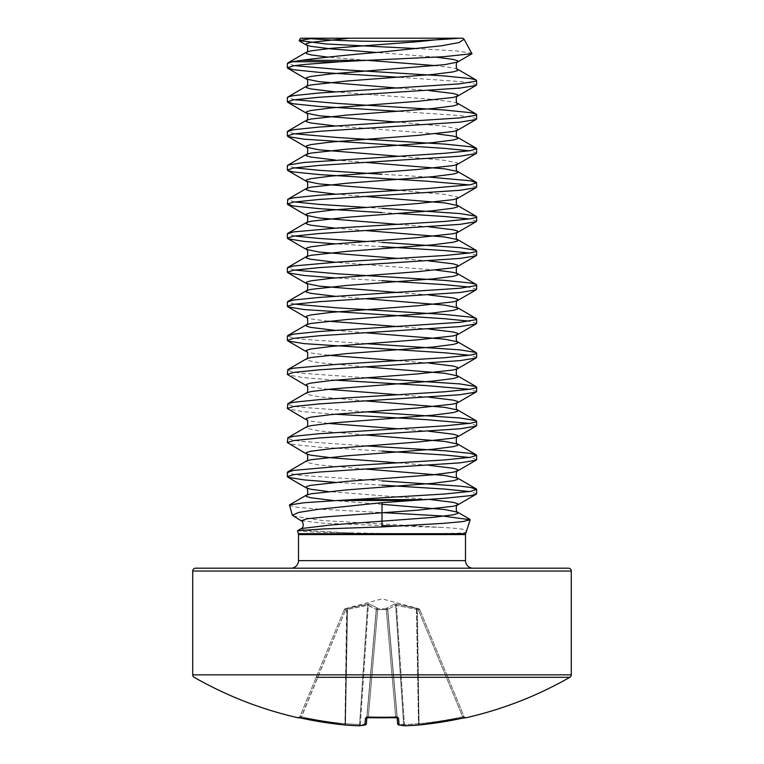 <?xml version="1.0" encoding="UTF-8"?>
<svg xmlns="http://www.w3.org/2000/svg" width="764" height="764" viewBox="0 0 764 764"><rect width="100%" height="100%" fill="white"/><g stroke="black" fill="none" stroke-linecap="round" stroke-linejoin="round"><path stroke-width="0.57" stroke-dasharray="3.82 2.86" d="M365.488 724.883A1.423 1.308 -100.7 0 0 366.252 723.699L376.251 609.376A1.423 1.289 122.9 0 1 377.512 608.125L377.512 608.125A1.423 1.289 122.9 0 0 376.251 609.376L366.252 723.699A377.139 143.775 95.4 0 1 360.35 724.501L368.343 605.183A1.423 1.308 107.7 0 1 369.404 603.932L377.512 608.125L369.404 603.932L367.837 603.932L345.185 608.793L369.404 603.932A1.423 1.308 107.7 0 0 368.343 605.183L347.505 609.376L367.57 605.183L376.251 609.376L368.343 605.183L360.35 724.501L359.586 724.501L360.35 724.501A377.139 143.775 95.4 0 0 366.252 723.699A1.423 1.308 79.3 0 1 364.886 724.979A1.423 1.413 -175 0 0 366.357 723.699L366.959 716.804L368.343 716.727L368.296 717.597L368.343 716.727L366.959 716.804L376.337 609.662L366.892 717.654M464.904 717.683A1.423 1.423 0 0 1 464.226 716.957L464.226 716.957M465.849 717.797L465.753 717.568A1.423 1.423 -22.5 0 1 464.13 716.727L419.761 609.615L464.13 716.727L462.678 716.804L465.457 717.597L464.13 716.727A1.423 1.423 157.5 0 0 465.4 717.597M465.753 717.568L462.984 718.064A378.247 376.805 0 0 1 419.159 724.979A1.423 0.554 -94.5 0 1 419.14 724.988A378.562 348.413 77.1 0 1 405.044 725.8A378.562 144.32 84.6 0 1 399.114 724.979L398.512 718.064A1.423 1.385 -5 0 1 397.041 716.804L395.656 716.727L397.041 716.804L397.633 717.759L397.108 717.654L387.692 610.035A1.423 0.544 -5 0 0 386.307 609.615A1.423 0.544 -5 0 1 387.692 610.035A1.423 1.375 -5 0 0 386.326 608.793L377.674 608.793L386.326 608.793A1.423 1.375 -5 0 1 387.692 610.035L397.643 723.699A1.423 1.423 0 0 0 398.789 724.969A1.423 1.308 -79.3 0 1 397.748 723.699A377.139 143.775 -95.4 0 0 403.65 724.501L404.414 724.501L403.65 724.501L395.656 605.183L387.749 609.376L395.656 605.183L416.495 609.376L395.656 605.183A1.423 1.308 72.3 0 0 394.596 603.932L386.288 608.411L394.596 603.932L396.163 603.932L394.596 603.932A1.423 1.308 72.3 0 1 395.656 605.183L403.65 724.501A377.139 143.775 -95.4 0 1 397.748 723.699L387.749 609.376A1.423 1.289 57.1 0 0 386.488 608.125A1.423 1.289 57.1 0 1 387.749 609.376L397.748 723.699A1.423 1.308 100.7 0 0 398.512 724.883M418.452 610.035L419.761 609.615L418.452 610.035L418.815 608.793L396.163 603.932L418.815 608.793L418.452 610.035L416.495 609.376L417.039 609.662L417.402 608.411L419.025 723.699L418.481 723.699L419.025 723.699A376.824 375.391 180 0 0 462.678 716.804L418.452 610.035L462.678 716.804A376.824 375.391 180 0 1 419.025 723.699L417.039 609.662L418.452 610.035M377.712 608.411L377.712 608.411A1.423 1.375 -175 0 0 376.337 609.662A1.423 1.375 -175 0 1 377.712 608.411M447.799 677.305L316.201 677.305M398.512 718.064L395.704 717.597L395.656 716.727L395.695 717.568A373.157 344.755 0 0 1 382 717.797A373.157 344.755 0 0 1 368.296 717.568L365.488 718.064A1.423 1.385 -175 0 0 366.959 716.804A1.423 1.385 -175 0 1 366.586 717.635M344.841 724.988A1.423 1.423 0 0 0 344.86 724.988L358.994 725.8A1.423 0.544 92 0 0 359.586 724.501L367.57 605.183A1.423 0.525 -97.3 0 1 367.837 603.932A1.423 0.525 82.7 0 0 367.57 605.183L359.586 724.501A1.423 0.544 -88 0 1 358.994 725.8A1.423 0.544 92 0 1 358.956 725.8A378.562 348.413 -77.1 0 1 344.841 724.979A1.423 0.554 94.5 0 1 344.841 724.979L344.975 723.699L344.841 724.988A1.423 0.554 94.5 0 0 345.519 723.699A377.139 347.104 102.9 0 0 359.586 724.501A377.139 347.104 102.9 0 1 345.519 723.699L347.505 609.376A1.423 0.506 -104.2 0 1 347.687 608.125A1.423 0.506 75.8 0 0 347.505 609.376L345.519 723.699A1.423 0.554 -85.5 0 1 344.86 724.988A378.247 376.805 0 0 1 301.016 718.064L345.548 610.035L346.961 609.662L344.975 723.699A376.824 375.391 180 0 1 301.322 716.804A376.824 375.391 180 0 0 344.975 723.699L345.519 723.699L344.975 723.699L346.598 608.411L346.961 609.662L345.548 610.035L345.185 608.793L345.548 610.035L344.239 609.615L345.548 610.035L301.322 716.804L299.774 716.957L344.239 609.615L299.87 716.727L301.322 716.804L301.026 718.074L298.151 717.797M473.069 568.196L290.931 568.196L473.069 568.196M476.64 493.668L469.44 491.538M476.64 84.814L470.49 82.846L459.89 81.538L398.464 77.24M476.64 118.878L470.49 116.921L459.89 115.603L398.464 111.315M476.64 152.953L469.44 150.823M428.785 177.057L382 174.249M476.64 187.027L469.44 184.898M476.64 221.102L469.44 218.972M398.464 213.528L382 212.583M476.64 255.166L469.44 253.037M476.64 289.241L469.44 287.111M476.64 323.315L469.44 321.186M476.64 357.38L469.44 355.25M476.64 391.454L469.44 389.325M476.64 425.529L469.44 423.399M476.64 459.594L469.44 457.464M294.56 65.647L287.359 63.517M294.56 99.721L287.359 97.591M294.56 133.786L287.359 131.656M294.56 167.86L287.359 165.731M382 208.324L365.536 207.369M294.56 201.935L287.359 199.805M382 242.389L365.536 241.443M294.56 236L287.359 233.87M382 246.648L335.215 243.85M294.56 270.074L287.359 267.944M382 280.722L335.215 277.915M294.56 304.148L287.359 302.019M365.536 343.657L304.11 339.369L293.51 338.051L287.359 336.093M365.536 377.731L304.11 373.434L293.51 372.125L287.359 370.158M335.215 380.138L304.11 377.693L287.818 374.952M365.536 411.806L304.11 407.508L293.51 406.2L287.359 404.232M335.215 414.203L304.11 411.767L287.818 409.026M365.536 445.87L304.11 441.582L293.51 440.265L287.359 438.307M382 451.075L319.237 447.15L293.51 444.524L287.818 443.101M382 480.89L304.11 475.647L293.51 474.339L287.359 472.372M382 485.15L335.215 482.351M472.209 53.299L456.681 50.978L417.469 48.609M300.51 38.2L462.831 38.2M455.43 38.2L459.307 38.2M293.099 516.053L322.761 520.551L440.627 527.361C452.794 527.981 460.787 528.736 464.598 529.624C467.893 531.601 466.231 532.766 459.622 533.129C444.161 533.73 418.29 533.855 382 533.482L312.457 532.011L297.425 530.818M289.136 505.434L296.613 507.21L316.821 508.986L382 512.596M313.46 38.2L304.693 38.2L313.46 38.2M568.445 568.196L195.555 568.196M376.308 610.035A1.423 0.544 5 0 1 377.722 609.615A1.423 0.544 5 0 0 376.308 610.035A1.423 1.375 -175 0 1 377.674 608.793A1.423 1.375 -175 0 0 376.308 610.035M396.43 605.183A1.423 0.525 -82.7 0 0 396.163 603.932A1.423 0.525 97.3 0 1 396.43 605.183L404.414 724.501A377.139 347.104 -102.9 0 0 418.481 723.699L416.495 609.376A1.423 0.506 -75.8 0 0 416.313 608.125A1.423 0.506 104.2 0 1 416.495 609.376L418.481 723.699A377.139 347.104 -102.9 0 1 404.414 724.501L396.43 605.183M386.288 608.411A1.423 1.375 -5 0 1 387.663 609.662A1.423 1.375 -5 0 0 386.288 608.411M404.624 725.762A1.423 1.308 94.9 0 1 403.65 724.501A1.423 1.308 -85.1 0 0 404.834 725.8L398.789 724.969A1.423 1.308 -79.3 0 0 399.114 724.979A1.423 1.413 -5 0 1 397.643 723.699M397.633 717.759L397.041 716.804A1.423 1.385 -5 0 0 397.414 717.635M419.159 724.988L419.025 723.699L419.159 724.988A1.423 0.554 -94.5 0 1 418.481 723.699A1.423 0.554 85.5 0 0 419.14 724.988A1.423 1.423 0 0 0 419.159 724.988L405.006 725.8A1.423 0.544 88 0 1 404.414 724.501A1.423 0.544 -92 0 0 405.006 725.8A1.423 0.544 -92 0 0 405.044 725.8A1.423 1.308 -85.1 0 1 404.834 725.8M462.984 718.074L462.678 716.804L462.984 718.074M365.488 718.064L364.886 724.979A378.562 144.32 -84.6 0 1 358.956 725.8A1.423 1.308 85.1 0 0 360.35 724.501A1.423 1.308 -94.9 0 1 359.376 725.762M298.247 717.568A1.423 1.423 22.5 0 0 299.87 716.727L298.543 717.597L299.87 716.727A1.423 1.423 -157.5 0 1 298.6 717.597M368.343 716.727A371.753 343.456 180 0 0 382 716.957A371.753 343.456 180 0 0 395.656 716.727L386.278 609.615L377.722 609.615A1.423 0.544 5 0 0 377.693 609.615L368.343 716.727L377.722 609.615L386.278 609.615L395.656 716.727A371.753 343.456 180 0 1 368.343 716.727M419.761 609.615L419.761 609.615A1.423 1.423 -22.5 0 0 418.815 608.793A1.423 1.423 157.5 0 1 419.761 609.615L419.761 609.615M465.496 560.633L298.504 560.633M465.639 533.702L298.361 533.702M298.504 534.58L465.496 534.58M382 504.316L334.517 500.668M365.536 469.067L319.285 464.999L306.354 462.382L306.364 461.064M365.536 434.993L319.285 430.934L306.354 428.308L306.364 426.99M365.536 400.919L319.285 396.86L306.354 394.243L306.364 392.925M365.536 366.854L319.285 362.785L306.354 360.169L306.364 358.851M365.536 332.779L335.215 330.373M365.536 298.705L335.215 296.298M435.891 270.074L335.215 262.233M365.536 230.566L335.215 228.159M365.536 196.491L335.215 194.085M365.536 162.417L335.215 160.02M435.891 133.786L335.215 125.945M457.636 103.312L453.253 102.013L432.529 99.387L335.215 91.871M457.636 69.247L453.253 67.939L435.891 65.647M367.236 60.327L327.832 57.099M428.785 499.379L328.109 491.538M428.785 465.314L398.464 462.908M428.785 431.24L398.464 428.833M328.109 423.399L310.747 421.107L306.364 419.799M428.785 397.165L398.464 394.768M328.109 389.325L310.747 387.033L306.364 385.724M428.785 363.101L398.464 360.694M328.109 355.25L310.747 352.958L306.364 351.66M428.785 329.026L398.464 326.62M328.109 321.186L310.747 318.894L306.364 317.585M428.785 294.952L398.464 292.555M428.785 260.887L398.464 258.48M428.785 226.812L398.464 224.406M457.636 198.334L457.646 197.017L444.715 194.4L398.464 190.341M457.636 164.26L457.646 162.942L444.715 160.325L398.464 156.267M457.636 130.195L457.646 128.877L444.715 126.251L398.464 122.192M428.785 90.524L398.464 88.118M436.072 57.147L376.652 52.487M301.169 520.742L322.704 523.159L382 525.575M398.015 526.071L440.627 527.361M301.188 528.573L302.41 529.691L310.7 530.808L351.612 533.043M571.291 674.841L192.709 674.841M571.291 571.042L192.709 571.042M386.307 609.615A1.423 0.544 -5 0 0 386.278 609.615L386.326 608.793L386.278 609.615M345.185 608.793A1.423 1.423 -157.5 0 0 344.239 609.615A1.423 1.423 22.5 0 1 345.185 608.793M419.732 609.538L418.787 608.717L382 598.852L345.213 608.717L344.268 609.538M304.693 38.2A946.434 946.434 0 0 0 309.458 38.582M366.367 717.759L366.959 716.804L366.367 717.759L368.296 717.597M465.457 717.597L464.044 717.845M298.543 717.597L299.774 716.957M299.803 717.816L301.016 718.074M359.166 725.8L365.211 724.969A1.423 1.423 0 0 0 366.357 723.699"/><path stroke-width="1.15" d="M397.108 717.654L397.643 723.699A1.423 1.413 -5 0 0 399.114 724.979A378.562 144.32 84.6 0 0 405.044 725.8A378.562 348.413 77.1 0 0 419.159 724.979L419.159 724.988A1.423 0.554 85.5 0 1 419.14 724.988A378.247 376.805 0 0 0 462.984 718.064L465.849 717.797A1.423 1.423 0 0 1 464.904 717.683M571.291 571.042A2.836 2.836 0 0 0 568.445 568.196L195.555 568.196A2.836 2.836 0 0 0 192.709 571.042L571.291 571.042L571.291 674.841A2.836 2.836 0 0 1 569.858 677.305L447.799 677.305M298.6 717.597A1.423 1.423 -157.5 0 1 298.247 717.568L298.151 717.797A378.572 378.572 0 0 1 194.142 677.305A2.836 2.836 0 0 1 192.709 674.841L192.709 571.042M316.201 677.305L569.858 677.305A378.572 378.572 0 0 1 465.849 717.797M298.504 534.58L298.361 533.702L465.639 533.702L465.496 534.58L298.504 534.58L298.504 560.633A7.573 7.573 0 0 1 290.931 568.196M298.504 560.633L465.496 560.633A7.573 7.573 0 0 0 473.069 568.196M383.977 512.692L442.251 515.967L470.194 519.759L463.079 521.535L443.874 523.321L382 526.921L382 502.683L412.474 500.487L337.774 500.487L444.763 493.993L470.49 491.376L476.64 489.409L470.49 487.442L459.89 486.133L382 480.89M353.197 499.608L425.376 499.608L444.763 498.252L470.49 495.635L475.953 494.327L476.64 493.668L476.64 489.409M469.44 491.538L444.763 489.084L382 485.15M398.464 111.315L319.237 106.435L293.51 103.808L287.359 101.851L287.359 97.591L288.047 96.932L293.51 95.624L319.237 92.998L459.89 83.83L475.953 81.204L476.64 80.554L475.953 79.895L470.49 78.587L444.763 75.97L338.013 69.419L294.56 65.647M287.359 101.851L293.51 99.883L319.237 97.257L459.89 88.089L475.953 85.463L476.64 84.814L476.64 80.554M398.464 77.24L319.237 72.36L293.51 69.744L287.359 67.776L293.51 65.809L304.11 64.501L340.095 61.75L292.364 61.75L301.532 60.327L367.322 60.327L443.263 56.737L471.971 53.719L464.082 39.231L459.174 42.526L441.707 45.754L382 52.009C348.203 54.846 321.386 57.625 301.532 60.327M469.44 150.823L444.763 148.369L304.11 139.191L288.047 136.575L287.359 135.916L287.359 131.656L293.51 129.699L319.237 127.072L459.89 117.904L475.953 115.278L476.64 114.629L475.953 113.97L470.49 112.661L444.763 110.035L338.013 103.484L294.56 99.721M287.359 135.916L293.51 133.948L319.237 131.332L459.89 122.164L475.953 119.537L476.64 118.878L476.64 114.629M469.44 184.898L425.987 181.125L319.237 174.574L293.51 171.957L288.047 170.649L287.359 169.99L287.359 165.731L288.047 165.072L304.11 162.455L444.763 153.287L470.49 150.661L476.64 148.693L470.49 146.726L444.763 144.109L338.013 137.558L294.56 133.786M287.359 169.99L293.51 168.023L319.237 165.406L459.89 156.228L475.953 153.612L476.64 152.953L476.64 148.693M382 212.583L319.237 208.648L293.51 206.032L287.359 204.064L287.818 199.27L293.51 197.838L319.237 195.221L425.987 188.66L470.49 184.735L476.64 182.768L470.49 180.801L428.785 177.057M287.359 204.064L293.51 202.097L319.237 199.471L459.89 190.303L475.953 187.677L476.64 187.027L476.64 182.768M335.215 243.85L304.11 241.405L288.047 238.788L287.359 238.129L287.359 233.87L293.51 231.912L338.013 227.978L444.763 221.426L470.49 218.8L475.953 217.492L476.64 216.842L475.953 216.183L459.89 213.567L382 208.324M287.359 238.129L293.51 236.172L319.237 233.545L459.89 224.377L475.953 221.751L476.64 221.102L476.64 216.842M469.44 218.972L444.763 216.508L398.464 213.528M335.215 277.915L304.11 275.479L288.047 272.863L287.359 272.204L287.359 267.944L293.51 265.977L338.013 262.052L444.763 255.501L470.49 252.874L475.953 251.566L476.64 250.907L475.953 250.258L459.89 247.631L382 242.389M287.359 272.204L293.51 270.236L319.237 267.62L459.89 258.442L475.953 255.825L476.64 255.166L476.64 250.907M469.44 253.037L444.763 250.582L382 246.648M469.44 321.186L444.763 318.722L304.11 309.554L288.047 306.927L287.359 306.278L287.359 302.019L293.51 300.051L319.237 297.435L459.89 288.257L475.953 285.641L476.64 284.982L475.953 284.323L470.49 283.014L444.763 280.398L338.013 273.846L294.56 270.074M287.359 306.278L293.51 304.311L319.237 301.694L459.89 292.517L475.953 289.9L476.64 289.241L476.64 284.982M469.44 287.111L444.763 284.657L382 280.722M469.44 355.25L444.763 352.796L304.11 343.628L288.047 341.002L287.359 340.343L287.359 336.093L293.51 334.126L319.237 331.5L459.89 322.332L475.953 319.705L476.64 319.056L475.953 318.397L470.49 317.089L444.763 314.462L338.013 307.911L294.56 304.148M287.359 340.343L293.51 338.385L319.237 335.759L459.89 326.591L475.953 323.965L476.64 323.315L476.64 319.056M398.464 462.908L331.471 457.798L310.747 455.172L306.364 453.873L287.359 442.566L287.818 437.772L306.364 426.99C308.188 428.91 308.121 417.86 306.364 419.799L287.359 408.492L287.818 403.698L306.364 392.925C308.188 394.835 308.121 383.786 306.364 385.724L287.359 374.417L287.818 369.623L293.51 368.191L338.013 364.266L444.763 357.714L470.49 355.088L475.953 353.78L476.64 353.121L475.953 352.471L459.89 349.845L365.536 343.657M287.359 374.417L293.51 372.45L319.237 369.833L459.89 360.656L475.953 358.039L476.64 357.38L476.64 353.121M287.818 403.698L293.51 402.265L319.237 399.648L444.763 391.779L470.49 389.162L475.953 387.854L476.64 387.195L475.953 386.536L459.89 383.92L365.536 377.731M287.359 408.492L293.51 406.524L319.237 403.908L459.89 394.73L475.953 392.113L476.64 391.454L476.64 387.195M469.44 389.325L425.987 385.562L335.215 380.138M287.818 437.772L293.51 436.339L319.237 433.713L444.763 425.854L470.49 423.237L475.953 421.919L476.64 421.27L475.953 420.611L459.89 417.994L365.536 411.806M287.359 442.566L293.51 440.599L319.237 437.973L459.89 428.805L475.953 426.178L476.64 425.529L476.64 421.27M469.44 423.399L425.987 419.627L335.215 414.203M335.215 482.351L304.11 479.907L288.047 477.29L287.359 476.631L287.359 472.372L293.51 470.404L338.013 466.479L444.763 459.928L470.49 457.302L476.64 455.334L470.49 453.377L444.763 450.75L365.536 445.87M287.359 476.631L293.51 474.664L319.237 472.047L459.89 462.869L475.953 460.253L476.64 459.594L476.64 455.334M469.44 457.464L444.763 455.01L382 451.075M287.359 67.776L287.359 63.517L292.364 61.75M382 174.249L319.237 170.315L294.56 167.86M365.536 207.369L319.237 204.389L294.56 201.935M365.536 241.443L319.237 238.463L294.56 236M417.469 48.609L325.951 43.978L299.173 40.521L313.46 38.2L462.831 38.2L464.082 39.231M341.298 38.2L300.51 38.2L299.173 40.521M313.46 38.2L459.307 38.2A946.434 946.434 0 0 1 309.458 38.582M298.361 533.702L297.502 530.713L323.516 528.936L382 526.921M382 502.683L317.824 509.387L298.543 512.463L292.354 515.328L301.169 520.742L307.032 518.766L326.725 516.789L417.411 510.209L453.253 506.284L457.646 504.975L457.646 503.657L453.253 502.349L428.785 499.379M337.774 500.487L304.311 502.722L289.461 504.975L292.354 515.328M367.322 60.327L340.095 61.75M425.376 499.608L412.474 500.487M298.247 717.568L301.016 718.064A378.247 376.805 0 0 0 344.841 724.979A1.423 0.554 -85.5 0 1 344.841 724.979L344.841 724.979A378.562 348.413 -77.1 0 0 358.956 725.8A378.562 144.32 -84.6 0 0 364.886 724.979L365.488 718.064L368.296 717.568A373.157 344.755 0 0 0 395.704 717.568L398.512 718.064L399.114 724.979A1.423 1.308 100.7 0 1 398.512 724.883M366.892 717.654L366.357 723.699A1.423 1.413 -175 0 1 364.886 724.979A1.423 1.308 -100.7 0 0 365.211 724.969A1.423 1.423 0 0 0 366.357 723.699M397.643 723.699A1.423 1.423 0 0 0 398.789 724.969L404.834 725.8A1.423 1.423 0 0 0 405.006 725.8A1.423 0.544 88 0 0 405.044 725.8A1.423 1.308 94.9 0 1 404.624 725.762M397.414 717.635A1.423 1.385 -5 0 0 398.512 718.064M397.041 716.804L397.633 717.759L366.367 717.759L366.959 716.804M366.586 717.635A1.423 1.385 -175 0 1 365.488 718.064M365.488 724.883A1.423 1.308 -100.7 0 1 365.211 724.969L359.166 725.8A1.423 1.308 -94.9 0 1 358.956 725.8A1.423 0.544 -88 0 0 358.994 725.8A1.423 1.423 0 0 0 359.166 725.8A1.423 1.308 -94.9 0 0 359.376 725.762M192.709 674.841L571.291 674.841M297.502 530.713L301.188 528.573L331.032 524.964L432.529 517.419L453.253 514.802L457.646 513.494L457.646 512.176L444.715 509.559L382 504.316M334.517 500.668L310.747 497.765L306.354 496.457L306.354 495.139L310.747 493.831L346.589 489.905L432.529 483.354L453.253 480.728L457.646 479.42L457.636 478.102L444.715 475.485L365.536 469.067M287.818 471.837L306.364 461.064L310.747 459.766L346.589 455.831L432.529 449.28L453.253 446.653L457.646 445.345L457.636 444.027L444.715 441.42L365.536 434.993M306.364 426.99L310.747 425.691L331.471 423.065L432.529 415.205L453.253 412.589L457.646 411.271L457.646 409.962L444.715 407.346L365.536 400.919M306.364 392.925L310.747 391.617L331.471 389L432.529 381.131L453.253 378.514L457.646 377.206L457.636 375.888L444.715 373.271L365.536 366.854M287.818 369.623L306.364 358.851L310.747 357.542L346.589 353.617L432.529 347.066L453.253 344.44L457.646 343.132L457.636 341.814L444.715 339.197L365.536 332.779M335.215 330.373L310.747 327.403L306.354 326.094L306.364 324.776L310.747 323.478L346.589 319.543L432.529 312.992L453.253 310.375L457.646 309.057L457.636 307.739L444.715 305.132L365.536 298.705M335.215 296.298L310.747 293.338L306.354 292.029L306.354 290.712L310.747 289.403L346.589 285.469L432.529 278.917L453.253 276.301L457.646 274.992L457.646 273.674L453.253 272.366L435.891 270.074M335.215 262.233L310.747 259.263L306.354 257.955L306.364 256.637L310.747 255.329L346.589 251.404L432.529 244.852L453.253 242.226L457.646 240.918L457.636 239.6L444.715 236.983L365.536 230.566M335.215 228.159L310.747 225.189L306.354 223.881L306.364 222.563L310.747 221.264L346.589 217.329L432.529 210.778L453.253 208.161L457.646 206.843L457.636 205.526L444.715 202.918L365.536 196.491M335.215 194.085L310.747 191.124L306.354 189.806L306.354 188.498L310.747 187.19L346.589 183.255L432.529 176.704L453.253 174.087L457.646 172.779L457.646 171.461L444.715 168.844L365.536 162.417M335.215 160.02L310.747 157.05L306.354 155.741L306.364 154.423L310.747 153.115L346.589 149.19L432.529 142.639L453.253 140.013L457.646 138.704L457.636 137.386L453.253 136.078L435.891 133.786M335.215 125.945L310.747 122.975L306.354 121.667L306.364 120.349L310.747 119.05L346.589 115.116L432.529 108.564L453.253 105.938L457.646 104.63L457.636 103.312C455.812 105.231 455.879 94.182 457.636 96.121L457.646 94.803L453.253 93.495L428.785 90.524M335.215 91.871L310.747 88.91L306.354 87.593L306.364 86.275L310.747 84.976L346.589 81.041L432.529 74.49L453.253 71.873L457.646 70.565L457.636 69.247C455.812 71.157 455.879 60.108 457.636 62.046L457.646 60.728L453.253 59.42L436.072 57.147M435.891 65.647L367.236 60.327M327.832 57.099L310.747 54.836L306.354 53.528L306.354 52.21L310.747 50.901L331.471 48.285L417.411 41.733L450.512 38.286M328.109 491.538L310.747 489.246L306.354 487.938L306.354 486.63L310.747 485.312L346.589 481.387L432.529 474.836L453.253 472.209L457.646 470.901L457.646 469.593L453.253 468.275L428.785 465.314M306.364 461.064C308.188 462.974 308.121 451.935 306.364 453.873L306.354 452.555L310.747 451.247L331.471 448.621L417.411 442.069L453.253 438.135L457.646 436.827L457.646 435.518L453.253 434.21L428.785 431.24M398.464 428.833L328.109 423.399M306.364 419.799L306.354 418.481L310.747 417.173L331.471 414.556L417.411 407.995L453.253 404.07L457.646 402.762L457.646 401.444L453.253 400.135L428.785 397.165M398.464 394.768L328.109 389.325M306.364 385.724L306.354 384.407L310.747 383.098L331.471 380.482L417.411 373.93L453.253 369.996L457.646 368.687L457.646 367.379L453.253 366.061L428.785 363.101M398.464 360.694L328.109 355.25M306.364 358.851C308.188 360.761 308.121 349.711 306.364 351.66L306.354 350.342L310.747 349.033L331.471 346.407L417.411 339.856L453.253 335.921L457.646 334.613L457.646 333.305L453.253 331.996L428.785 329.026M398.464 326.62L328.109 321.186M287.818 335.549L306.364 324.776C308.188 326.696 308.121 315.647 306.364 317.585L306.354 316.267L310.747 314.959L331.471 312.333L417.411 305.781L453.253 301.856L457.646 300.538L457.646 299.23L453.253 297.922L428.785 294.952M398.464 292.555L319.285 286.128L306.354 283.511L306.354 282.193L310.747 280.885L331.471 278.268L417.411 271.717L453.253 267.782L457.646 266.474L457.646 265.165L453.253 263.847L428.785 260.887M398.464 258.48L319.285 252.053L306.364 249.446L306.354 248.128L310.747 246.81L331.471 244.193L417.411 237.642L453.253 233.708L457.646 232.399L457.646 231.091L453.253 229.783L428.785 226.812M398.464 224.406L319.285 217.988L306.364 215.372L306.354 214.054L310.747 212.745L331.471 210.119L417.411 203.568L453.253 199.643L457.636 198.334L476.182 187.562M398.464 190.341L319.285 183.914L306.354 181.297L306.354 179.979L310.747 178.671L331.471 176.054L417.411 169.503L453.253 165.568L457.636 164.26L476.182 153.488M398.464 156.267L319.285 149.839L306.364 147.232L306.354 145.914L310.747 144.597L331.471 141.98L417.411 135.429L453.253 131.494L457.636 130.195L476.182 119.423M398.464 122.192L319.285 115.775L306.364 113.158L306.354 111.84L310.747 110.532L331.471 107.905L417.411 101.354L453.253 97.429L457.636 96.121L476.182 85.348M398.464 88.118L319.285 81.7L306.364 79.084L306.354 77.766L310.747 76.457L331.471 73.841L444.715 64.663L457.636 62.046L471.971 53.719M376.652 52.487L331.471 48.934L310.747 46.317L306.354 45.009L306.354 43.701L310.747 42.383L348.661 38.286M382 525.575L398.015 526.071M397.633 717.759L368.296 717.597M465.639 533.702L470.194 519.759M465.496 534.58L465.496 560.633M469.86 519.272L457.636 512.176C455.812 514.086 455.879 503.037 457.636 504.975L476.182 494.203M289.451 504.966L306.364 495.139C308.188 497.049 308.121 485.999 306.364 487.938L287.818 477.166M476.182 488.874L457.636 478.102C455.812 480.012 455.879 468.962 457.636 470.911L476.182 460.129M476.182 454.8L457.636 444.027C455.812 445.947 455.879 434.897 457.636 436.836L476.182 426.064M476.182 420.735L457.636 409.962C455.812 411.872 455.879 400.823 457.636 402.762L476.182 391.989M476.182 386.66L457.636 375.888C455.812 377.798 455.879 366.749 457.636 368.697L476.182 357.915M476.182 352.586L457.636 341.814C455.812 343.724 455.879 332.684 457.636 334.622L476.182 323.85M476.182 318.521L457.636 307.739C455.812 309.659 455.879 298.609 457.636 300.548L476.182 289.776M287.818 301.484L306.364 290.712C308.188 292.622 308.121 281.572 306.364 283.511L287.818 272.738M476.182 284.447L457.636 273.674C455.812 275.584 455.879 264.535 457.636 266.474L476.182 255.701M287.818 267.41L306.364 256.637C308.188 258.547 308.121 247.498 306.364 249.446L287.818 238.664M476.182 250.372L457.636 239.6C455.812 241.51 455.879 230.47 457.636 232.409L476.182 221.636M287.818 233.335L306.364 222.563C308.188 224.482 308.121 213.433 306.364 215.372L287.818 204.599M476.182 216.308L457.636 205.526C455.812 207.445 455.879 196.396 457.636 198.334M287.818 199.27L306.364 188.498C308.188 190.408 308.121 179.359 306.364 181.297L287.818 170.525M476.182 182.233L457.636 171.461C455.812 173.371 455.879 162.321 457.636 164.26M287.818 165.196L306.364 154.423C308.188 156.333 308.121 145.284 306.364 147.232L287.818 136.45M476.182 148.159L457.636 137.386C455.812 139.296 455.879 128.247 457.636 130.195M287.818 131.121L306.364 120.349C308.188 122.259 308.121 111.219 306.364 113.158L287.818 102.386M287.818 97.057L306.364 86.275C308.188 88.194 308.121 77.145 306.364 79.084L287.818 68.311M287.818 62.982L306.364 52.21C308.188 54.12 308.121 43.071 306.364 45.009L299.44 40.989M306.364 351.66L287.818 340.887M306.364 317.585L287.818 306.813M476.182 80.019L457.636 69.247M476.182 114.084L457.636 103.312M301.188 528.573C304.139 527.876 303.566 521.315 301.169 520.742M404.834 725.8A1.423 1.423 0 0 0 405.006 725.8L419.14 724.988A1.423 1.423 0 0 0 419.159 724.988L465.391 717.597M464.044 717.845L419.14 724.988M359.166 725.8A1.423 1.423 0 0 1 358.994 725.8L344.86 724.988A1.423 1.423 0 0 0 344.86 724.988L298.609 717.597M298.151 717.797L299.803 717.816M301.016 718.074L344.86 724.988"/></g></svg>
